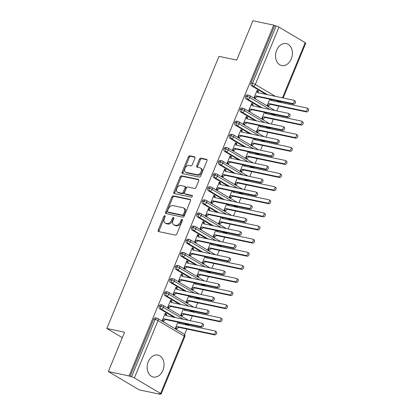 <?xml version="1.0" encoding="UTF-8"?>
<svg xmlns="http://www.w3.org/2000/svg" width="415" height="415" viewBox="0 0 415 415"><rect width="100%" height="100%" fill="white"/><g stroke="black" fill="none" stroke-linecap="round" stroke-linejoin="round"><path stroke-width="0.62" d="M164.854 215.639A0.986 0.643 -59.4 0 0 163.826 216.402L158.193 230.081A1.411 0.923 -59.4 0 0 158.4 231.487A1.411 0.923 -59.4 0 0 158.592 231.56L175.338 235.092A1.411 0.923 -59.4 0 0 176.8 234.003L182.434 220.324A0.986 0.643 -59.4 0 0 182.289 219.338A0.986 0.643 -59.4 0 0 182.154 219.286A0.986 0.643 -59.4 0 0 181.132 220.049L180.406 221.818A4.518 2.952 -59.4 0 1 175.727 225.309L174.331 225.018A4.518 2.952 -59.4 0 1 173.729 224.785A4.518 2.952 -59.4 0 1 173.055 220.272L173.786 218.498A0.986 0.643 -59.4 0 0 173.636 217.512A0.986 0.643 -59.4 0 0 173.506 217.46A0.986 0.643 -59.4 0 0 172.479 218.223L171.753 219.997A4.518 2.952 -59.4 0 1 167.079 223.488L165.684 223.192A4.518 2.952 -59.4 0 1 165.077 222.959A4.518 2.952 -59.4 0 1 164.402 218.446L165.134 216.677A0.986 0.643 -59.4 0 0 164.983 215.691A0.986 0.643 -59.4 0 0 164.854 215.639M165.217 216.36A0.986 0.643 -59.4 0 0 164.765 216.957L159.127 230.631A1.411 0.923 -59.4 0 0 159.044 231.658M182.522 220.007A0.986 0.643 -59.4 0 0 182.071 220.604L181.339 222.373L180.406 221.818M173.869 218.181A0.986 0.643 -59.4 0 0 173.418 218.778L172.687 220.552L171.753 219.997M291.278 58.899A11.215 8.29 -78.1 0 1 281.661 65.544A11.215 8.29 -78.1 0 1 276.67 50.241A11.215 8.29 -78.1 0 1 286.288 43.596A11.215 8.29 -78.1 0 1 291.278 58.899M162.898 370.372A11.215 8.29 -78.1 0 1 153.28 377.017A11.215 8.29 -78.1 0 1 148.29 361.714A11.215 8.29 -78.1 0 1 157.907 355.069A11.215 8.29 -78.1 0 1 162.898 370.372M194.915 158.281A1.411 0.923 -59.4 0 0 194.702 156.87A1.411 0.923 -59.4 0 0 194.516 156.797L189.816 155.807A1.411 0.923 -59.4 0 0 188.353 156.896L182.097 172.085A1.411 0.923 -59.4 0 0 182.304 173.496A1.411 0.923 -59.4 0 0 182.496 173.569L199.242 177.101A1.411 0.923 -59.4 0 0 200.699 176.007L206.96 160.818A1.411 0.923 -59.4 0 0 206.753 159.407A1.411 0.923 -59.4 0 0 206.561 159.334L200.886 158.141A1.411 0.923 -59.4 0 0 199.428 159.23L196.746 165.73A1.411 0.923 -59.4 0 0 196.959 167.141A1.411 0.923 -59.4 0 0 197.146 167.214L199.963 167.805A3.777 2.469 -59.4 0 1 200.466 168.002A3.777 2.469 -59.4 0 1 200.86 172.147A3.777 2.469 -59.4 0 1 197.125 174.694L186.096 172.37A3.777 2.469 -59.4 0 1 185.593 172.173A3.777 2.469 -59.4 0 1 185.199 168.028A3.777 2.469 -59.4 0 1 188.934 165.481L190.776 165.87A1.411 0.923 -59.4 0 0 192.233 164.781L194.915 158.281M160.6 393.482L184.234 336.14L158.011 320.603L134.377 377.946L160.6 393.482A2.158 0.353 -157.6 0 1 161.17 394.006A2.158 0.353 -157.6 0 1 160.579 394.017L159.064 393.695L159.998 394.25L139.243 389.877L108.336 371.565L129.096 375.943L131.55 376.815L155.184 319.472L153.669 319.151L130.03 376.498M108.336 371.565L124.552 332.223L106.831 328.488L218.996 56.357L236.716 60.092L252.932 20.75L273.693 25.123L129.096 375.943M173.314 195.839A1.411 0.923 -59.4 0 0 171.851 196.933L165.595 212.122A1.411 0.923 -59.4 0 0 165.803 213.533A1.411 0.923 -59.4 0 0 165.995 213.606L182.74 217.133A1.411 0.923 -59.4 0 0 184.203 216.044L190.459 200.855A1.411 0.923 -59.4 0 0 190.252 199.444A1.411 0.923 -59.4 0 0 190.06 199.371L173.314 195.839L174.253 196.394A1.411 0.923 -59.4 0 0 172.79 197.488L166.529 212.677A1.411 0.923 -59.4 0 0 166.446 213.699M173.844 192.104L180.105 176.915A1.411 0.923 -59.4 0 1 181.568 175.82L198.313 179.353A1.411 0.923 -59.4 0 1 198.5 179.425A1.411 0.923 -59.4 0 1 198.712 180.836L196.03 187.336A1.411 0.923 -59.4 0 1 194.573 188.426L187.782 186.994A1.411 0.923 -59.4 0 0 186.319 188.088L184.54 192.399A1.411 0.923 -59.4 0 0 184.753 193.81A1.411 0.923 -59.4 0 0 184.94 193.883L192.01 195.372A0.986 0.643 -59.4 0 1 192.145 195.424A0.986 0.643 -59.4 0 1 192.249 196.508A0.986 0.643 -59.4 0 1 191.268 197.177L174.243 193.587A1.411 0.923 -59.4 0 1 174.056 193.515A1.411 0.923 -59.4 0 1 173.844 192.104L174.782 192.659L181.039 177.47L180.105 176.915M106.831 328.488L122.311 337.66M134.377 377.946A2.158 0.353 -157.6 0 0 131.55 376.815M273.693 25.123L276.146 26A2.158 0.353 22.4 0 1 278.973 27.131L305.196 42.667A2.158 0.353 22.4 0 1 305.767 43.186L283.175 97.992M280.524 101.831L280.296 102.391M278.771 106.095L276.789 110.898M275.119 114.945L274.891 115.505M273.366 119.209L271.384 124.018M269.714 128.059L269.485 128.619M267.96 132.323L265.979 137.132M264.308 141.173L264.08 141.733M262.555 145.442L260.573 150.246M258.903 154.292L258.675 154.847M257.144 158.556L255.168 163.36M253.498 167.406L253.269 167.961M251.739 171.67L249.763 176.474M248.092 180.52L247.864 181.08M246.334 184.784L244.357 189.588M242.687 193.634L242.459 194.194M240.928 197.898L238.952 202.702M237.281 206.748L237.053 207.308M235.523 211.012L233.546 215.816M231.876 219.862L231.648 220.422M230.118 224.126L228.141 228.935M226.471 232.976L226.242 233.536M224.712 237.24L222.736 242.049M221.065 246.09L220.837 246.65M219.307 250.359L217.33 255.163M215.66 259.209L215.432 259.764M213.901 263.473L211.925 268.277M210.255 272.323L210.026 272.878M208.496 276.587L206.52 281.391M204.849 285.437L204.621 285.997M203.091 289.701L201.114 294.505M199.444 298.551L199.216 299.111M197.685 302.815L195.709 307.619M194.038 311.665L193.81 312.225M192.28 315.929L190.303 320.733M188.633 324.779L188.405 325.339M186.875 329.043L184.582 334.609M160.138 393.923L159.998 394.25M177.89 322.149L175.332 328.358L176.551 329.079L178.575 327.295L214.685 334.905L213.466 334.184A1.795 1.172 -59.4 0 0 215.25 332.97A1.795 1.172 -59.4 0 0 215.058 330.999A1.795 1.172 -59.4 0 0 214.82 330.905L178.709 323.295L178.429 322.263M201.576 327.139L200.357 326.418A1.795 1.172 -59.4 0 0 202.136 325.204A1.795 1.172 -59.4 0 0 201.949 323.233L203.168 323.954A1.795 1.172 120.6 0 1 203.355 325.925A1.795 1.172 120.6 0 1 201.576 327.139L165.46 319.529L163.437 321.314L162.224 320.588L165.248 313.247L166.467 313.968L165.186 313.699M201.949 323.233A1.795 1.172 -59.4 0 0 201.711 323.14L165.595 315.53L165.087 313.641L166.306 314.363L166.467 313.968M274.626 25.678L250.992 83.026L252.512 83.342L276.146 26M267.545 94.698L253.103 86.144L251.589 85.822L266.031 94.381M276.587 100.632L277.811 101.359L279.326 101.675L278.102 100.954M251.589 85.822A2.158 1.593 -78.1 0 1 250.992 83.026M153.669 319.151A2.158 1.593 -78.1 0 1 155.516 317.874L157.036 318.196A2.158 1.593 -78.1 0 0 155.184 319.472A2.158 0.353 -157.6 0 1 158.011 320.603A2.158 1.411 -59.4 0 0 157.69 318.45A2.158 2.158 0 0 0 157.036 318.196M280.39 101.431A2.158 1.411 -59.4 0 1 279.326 101.675A2.158 1.593 101.9 0 0 279.689 101.82L278.175 101.499A2.158 1.593 -78.1 0 1 277.811 101.359M262.14 107.812L247.698 99.258L246.183 98.936A2.158 1.593 -78.1 0 1 245.587 96.14A2.158 1.593 -78.1 0 1 247.407 94.926L248.927 95.243A2.158 1.593 -78.1 0 0 247.101 96.456A2.158 0.353 22.4 0 1 249.929 97.587L269.978 109.467M274.984 114.55A2.158 1.411 -59.4 0 1 273.921 114.789A2.158 1.593 101.9 0 0 274.284 114.934L272.769 114.613A2.158 1.593 -78.1 0 1 272.406 114.473L273.921 114.789L272.697 114.068M246.183 98.936L260.625 107.495M271.182 113.746L272.406 114.473M269.786 99.201L267.224 105.41L268.443 106.131L270.466 104.347L306.576 111.957L305.362 111.236A1.795 1.172 -59.4 0 0 307.142 110.022A1.795 1.172 -59.4 0 0 306.955 108.05A1.795 1.172 -59.4 0 0 306.711 107.957L270.601 100.347L270.321 99.31M293.841 100.285L295.06 101.006A1.795 1.172 120.6 0 1 295.247 102.977A1.795 1.172 120.6 0 1 293.467 104.191L292.248 103.47A1.795 1.172 -59.4 0 0 294.027 102.256A1.795 1.172 -59.4 0 0 293.841 100.285A1.795 1.172 -59.4 0 0 293.602 100.191L257.487 92.581L256.978 90.688L258.197 91.409L258.358 91.02L257.139 90.299L254.115 97.639L255.334 98.36L255.495 97.971L254.213 97.696M256.735 120.926L242.293 112.372L240.778 112.05A2.158 1.593 -78.1 0 1 240.181 109.254A2.158 1.593 -78.1 0 1 242.002 108.04L243.522 108.362A2.158 1.593 -78.1 0 0 241.696 109.57A2.158 0.353 22.4 0 1 244.523 110.706L264.573 122.581M269.579 127.664A2.158 1.411 -59.4 0 1 268.515 127.908A2.158 1.593 101.9 0 0 268.879 128.048L267.364 127.732A2.158 1.593 -78.1 0 1 267.001 127.587L268.515 127.908L267.291 127.182M240.778 112.05L255.22 120.609M265.776 126.86L267.001 127.587M264.381 112.315L261.818 118.524L263.037 119.245L265.06 117.461L301.171 125.071L299.957 124.35A1.795 1.172 -59.4 0 0 301.736 123.136A1.795 1.172 -59.4 0 0 301.549 121.164A1.795 1.172 -59.4 0 0 301.306 121.071L265.195 113.461L264.915 112.429M288.435 113.399L289.654 114.12A1.795 1.172 120.6 0 1 289.841 116.091A1.795 1.172 120.6 0 1 288.062 117.305L286.843 116.584A1.795 1.172 -59.4 0 0 288.622 115.37A1.795 1.172 -59.4 0 0 288.435 113.399A1.795 1.172 -59.4 0 0 288.197 113.305L252.081 105.695L251.573 103.807L252.792 104.528L252.953 104.134L251.734 103.413L248.71 110.753L249.929 111.474L250.089 111.085L248.808 110.815M251.329 134.045L236.887 125.486L235.372 125.169A2.158 1.593 -78.1 0 1 234.776 122.368A2.158 1.593 -78.1 0 1 236.597 121.154L238.117 121.476A2.158 1.593 -78.1 0 0 236.291 122.69A2.158 0.353 22.4 0 1 239.118 123.82L259.168 135.695M264.173 140.778A2.158 1.411 -59.4 0 1 263.11 141.022A2.158 1.593 101.9 0 0 263.473 141.162L261.958 140.846A2.158 1.593 -78.1 0 1 261.595 140.701L263.11 141.022L261.886 140.296M235.372 125.169L249.814 133.723M260.371 139.974L261.595 140.701M258.976 125.429L256.413 131.638L257.632 132.359L259.655 130.575L295.765 138.185L294.551 137.464A1.795 1.172 -59.4 0 0 296.331 136.255A1.795 1.172 -59.4 0 0 296.144 134.278A1.795 1.172 -59.4 0 0 295.9 134.185L259.79 126.575L259.51 125.543M283.03 126.513L284.249 127.234A1.795 1.172 120.6 0 1 284.436 129.205A1.795 1.172 120.6 0 1 282.656 130.419L281.437 129.698A1.795 1.172 -59.4 0 0 283.217 128.484A1.795 1.172 -59.4 0 0 283.03 126.513A1.795 1.172 -59.4 0 0 282.791 126.419L246.676 118.809L246.168 116.921L247.387 117.642L247.548 117.248L246.328 116.527L243.304 123.872L244.523 124.593L244.684 124.199L243.403 123.929M245.924 147.159L231.482 138.6L229.967 138.283A2.158 1.593 -78.1 0 1 229.371 135.482A2.158 1.593 -78.1 0 1 231.191 134.268L232.711 134.59A2.158 1.593 -78.1 0 0 230.885 135.804A2.158 0.353 22.4 0 1 233.712 136.934L253.762 148.809M258.768 153.892A2.158 1.411 -59.4 0 1 257.705 154.136A2.158 1.593 101.9 0 0 258.068 154.276L256.553 153.96A2.158 1.593 -78.1 0 1 256.185 153.815L257.705 154.136L256.48 153.41M229.967 138.283L244.409 146.837M254.966 153.088L256.185 153.815M253.57 138.543L251.008 144.752L252.227 145.473L254.25 143.689L290.36 151.299L289.146 150.578A1.795 1.172 -59.4 0 0 290.925 149.369A1.795 1.172 -59.4 0 0 290.739 147.392A1.795 1.172 -59.4 0 0 290.495 147.299L254.385 139.689L254.105 138.657M277.625 139.627L278.844 140.348A1.795 1.172 120.6 0 1 279.03 142.319A1.795 1.172 120.6 0 1 277.251 143.533L276.032 142.812A1.795 1.172 -59.4 0 0 277.811 141.598A1.795 1.172 -59.4 0 0 277.625 139.627A1.795 1.172 -59.4 0 0 277.386 139.533L241.271 131.923L240.762 130.035L241.981 130.756L242.142 130.362L240.923 129.641L237.899 136.986L239.118 137.707L239.279 137.313L237.997 137.043M240.518 160.273L226.076 151.714L224.562 151.397A2.158 1.593 -78.1 0 1 223.965 148.596A2.158 1.593 -78.1 0 1 225.786 147.382L227.306 147.704A2.158 1.593 -78.1 0 0 225.48 148.918A2.158 0.353 22.4 0 1 228.307 150.048L248.357 161.923M253.363 167.006A2.158 1.411 -59.4 0 1 252.299 167.25A2.158 1.593 101.9 0 0 252.662 167.395L251.148 167.074A2.158 1.593 -78.1 0 1 250.779 166.929L252.299 167.25L251.075 166.524M224.562 151.397L239.004 159.951M249.56 166.208L250.779 166.929M248.165 151.657L245.602 157.866L246.821 158.587L248.844 156.803L284.955 164.418L283.741 163.697A1.795 1.172 -59.4 0 0 285.52 162.483A1.795 1.172 -59.4 0 0 285.333 160.506A1.795 1.172 -59.4 0 0 285.089 160.418L248.979 152.803L248.699 151.771M272.219 152.741L273.438 153.462A1.795 1.172 120.6 0 1 273.625 155.438A1.795 1.172 120.6 0 1 271.846 156.647L270.627 155.926A1.795 1.172 -59.4 0 0 272.406 154.717A1.795 1.172 -59.4 0 0 272.219 152.741A1.795 1.172 -59.4 0 0 271.981 152.647L235.865 145.037L235.357 143.149L236.576 143.87L236.737 143.476L235.518 142.755L232.493 150.1L233.712 150.821L233.873 150.427L232.592 150.157M235.113 173.387L220.671 164.833L219.156 164.511A2.158 1.593 -78.1 0 1 218.56 161.71A2.158 1.593 -78.1 0 1 220.381 160.496L221.901 160.818A2.158 1.593 -78.1 0 0 220.075 162.032A2.158 0.353 22.4 0 1 222.902 163.162L242.951 175.037M247.957 180.12A2.158 1.411 -59.4 0 1 246.894 180.364A2.158 1.593 101.9 0 0 247.257 180.509L245.742 180.188A2.158 1.593 -78.1 0 1 245.374 180.043L246.894 180.364L245.67 179.638M219.156 164.511L233.598 173.065M244.155 179.322L245.374 180.043M242.759 164.771L240.197 170.98L241.416 171.701L243.439 169.922L279.549 177.532L278.335 176.811A1.795 1.172 -59.4 0 0 280.115 175.597A1.795 1.172 -59.4 0 0 279.928 173.626A1.795 1.172 -59.4 0 0 279.684 173.532L243.574 165.917L243.294 164.885M266.814 165.855L268.033 166.576A1.795 1.172 120.6 0 1 268.22 168.552A1.795 1.172 120.6 0 1 266.44 169.761L265.221 169.04A1.795 1.172 -59.4 0 0 267.001 167.831A1.795 1.172 -59.4 0 0 266.814 165.855A1.795 1.172 -59.4 0 0 266.575 165.761L230.46 158.151L229.952 156.263L231.171 156.984L231.331 156.59L230.112 155.869L227.088 163.214L228.307 163.935L228.468 163.541L227.187 163.271M229.708 186.501L215.266 177.947L213.751 177.625A2.158 1.593 -78.1 0 1 213.154 174.824A2.158 1.593 -78.1 0 1 214.975 173.615L216.495 173.932A2.158 1.593 -78.1 0 0 214.669 175.146A2.158 0.353 22.4 0 1 217.496 176.276L237.546 188.151M242.552 193.234A2.158 1.411 -59.4 0 1 241.489 193.478A2.158 1.593 101.9 0 0 241.852 193.623L240.337 193.302A2.158 1.593 -78.1 0 1 239.969 193.162L241.489 193.478L240.264 192.752M213.751 177.625L228.193 186.179M238.744 192.436L239.969 193.162M237.354 177.885L234.791 184.094L236.011 184.815L238.034 183.036L274.144 190.646L272.93 189.925A1.795 1.172 -59.4 0 0 274.709 188.711A1.795 1.172 -59.4 0 0 274.523 186.74A1.795 1.172 -59.4 0 0 274.279 186.646L238.169 179.036L237.888 177.999M261.409 178.969L262.628 179.69A1.795 1.172 120.6 0 1 262.814 181.666A1.795 1.172 120.6 0 1 261.035 182.88L259.816 182.159A1.795 1.172 -59.4 0 0 261.595 180.945A1.795 1.172 -59.4 0 0 261.409 178.969A1.795 1.172 -59.4 0 0 261.17 178.881L225.055 171.265L224.546 169.377L225.765 170.098L225.926 169.704L224.707 168.983L221.683 176.328L222.902 177.049L223.063 176.655L221.781 176.385M224.302 199.615L209.86 191.061L208.346 190.739A2.158 1.593 -78.1 0 1 207.749 187.943A2.158 1.593 -78.1 0 1 209.57 186.729L211.09 187.046A2.158 1.593 -78.1 0 0 209.264 188.26A2.158 0.353 22.4 0 1 212.091 189.39L232.141 201.27M237.147 206.354A2.158 1.411 -59.4 0 1 236.083 206.592A2.158 1.593 101.9 0 0 236.446 206.737L234.932 206.416A2.158 1.593 -78.1 0 1 234.563 206.276L236.083 206.592L234.859 205.871M208.346 190.739L222.788 199.299M233.339 205.55L234.563 206.276M231.949 191.004L229.386 197.208L230.605 197.934L232.628 196.15L268.738 203.76L267.525 203.039A1.795 1.172 -59.4 0 0 269.304 201.825A1.795 1.172 -59.4 0 0 269.117 199.854A1.795 1.172 -59.4 0 0 268.873 199.76L232.763 192.15L232.483 191.113M256.003 192.088L257.222 192.809A1.795 1.172 120.6 0 1 257.409 194.78A1.795 1.172 120.6 0 1 255.63 195.994L254.411 195.273A1.795 1.172 -59.4 0 0 256.19 194.059A1.795 1.172 -59.4 0 0 256.003 192.088A1.795 1.172 -59.4 0 0 255.765 191.995L219.649 184.379L219.141 182.491L220.36 183.212L220.521 182.818L219.302 182.097L216.277 189.442L217.496 190.163L217.657 189.769L216.376 189.499M218.897 212.729L204.455 204.175L202.935 203.853A2.158 1.593 -78.1 0 1 202.344 201.057A2.158 1.593 -78.1 0 1 204.164 199.843L205.684 200.16A2.158 1.593 -78.1 0 0 203.858 201.374A2.158 0.353 22.4 0 1 206.686 202.504L226.735 214.384M231.741 219.468A2.158 1.411 -59.4 0 1 230.678 219.706A2.158 1.593 101.9 0 0 231.041 219.851L229.526 219.53A2.158 1.593 -78.1 0 1 229.158 219.39L230.678 219.706L229.454 218.985M202.935 203.853L217.382 212.413M227.934 218.663L229.158 219.39M226.543 204.118L223.981 210.327L225.2 211.048L227.223 209.264L263.333 216.874L262.119 216.153A1.795 1.172 -59.4 0 0 263.899 214.939A1.795 1.172 -59.4 0 0 263.707 212.968A1.795 1.172 -59.4 0 0 263.468 212.874L227.358 205.264L227.078 204.227M250.598 205.202L251.817 205.923A1.795 1.172 120.6 0 1 252.004 207.894A1.795 1.172 120.6 0 1 250.224 209.108L249.005 208.387A1.795 1.172 -59.4 0 0 250.785 207.173A1.795 1.172 -59.4 0 0 250.598 205.202A1.795 1.172 -59.4 0 0 250.359 205.109L214.244 197.499L213.735 195.605L214.954 196.326L215.115 195.937L213.896 195.216L210.872 202.556L212.091 203.277L212.252 202.888L210.97 202.613M213.492 225.843L199.05 217.289L197.53 216.967A2.158 1.593 -78.1 0 1 196.938 214.171A2.158 1.593 -78.1 0 1 198.759 212.957L200.279 213.279A2.158 1.593 -78.1 0 0 198.453 214.488A2.158 0.353 22.4 0 1 201.28 215.624L221.325 227.498M226.336 232.582A2.158 1.411 -59.4 0 1 225.272 232.825A2.158 1.593 101.9 0 0 225.636 232.965L224.121 232.649A2.158 1.593 -78.1 0 1 223.752 232.504L225.272 232.825L224.048 232.099M197.53 216.967L211.977 225.527M222.528 231.778L223.752 232.504M221.138 217.232L218.575 223.441L219.794 224.162L221.818 222.378L257.928 229.988L256.714 229.267A1.795 1.172 -59.4 0 0 258.493 228.053A1.795 1.172 -59.4 0 0 258.301 226.082A1.795 1.172 -59.4 0 0 258.063 225.988L221.952 218.378L221.672 217.346M245.192 218.316L246.411 219.037A1.795 1.172 120.6 0 1 246.598 221.008A1.795 1.172 120.6 0 1 244.819 222.222L243.6 221.501A1.795 1.172 -59.4 0 0 245.379 220.287A1.795 1.172 -59.4 0 0 245.192 218.316A1.795 1.172 -59.4 0 0 244.954 218.223L208.838 210.613L208.33 208.724L209.549 209.445L209.71 209.051L208.491 208.33L205.466 215.67L206.68 216.391L206.846 216.002L205.56 215.733M208.086 238.962L193.644 230.403L192.124 230.086A2.158 1.593 -78.1 0 1 191.533 227.285A2.158 1.593 -78.1 0 1 193.354 226.071L194.868 226.393A2.158 1.593 -78.1 0 0 193.048 227.607A2.158 0.353 22.4 0 1 195.875 228.738L215.919 240.612M220.93 245.696A2.158 1.411 -59.4 0 1 219.867 245.939A2.158 1.593 101.9 0 0 220.23 246.079L218.715 245.763A2.158 1.593 -78.1 0 1 218.347 245.618L219.867 245.939L218.643 245.213M192.124 230.086L206.571 238.641M217.123 244.892L218.347 245.618M215.733 230.346L213.17 236.555L214.389 237.276L216.412 235.492L252.522 243.102L251.308 242.381A1.795 1.172 -59.4 0 0 253.088 241.172A1.795 1.172 -59.4 0 0 252.896 239.196A1.795 1.172 -59.4 0 0 252.657 239.102L216.547 231.492L216.267 230.46M239.787 231.43L241.006 232.151A1.795 1.172 120.6 0 1 241.193 234.122A1.795 1.172 120.6 0 1 239.413 235.336L238.194 234.615A1.795 1.172 -59.4 0 0 239.974 233.401A1.795 1.172 -59.4 0 0 239.787 231.43A1.795 1.172 -59.4 0 0 239.548 231.337L203.433 223.727L202.925 221.838L204.144 222.559L204.305 222.165L203.085 221.444L200.061 228.79L201.275 229.511L201.441 229.116L200.155 228.847M202.681 252.076L188.239 243.517L186.719 243.2A2.158 1.593 -78.1 0 1 186.128 240.399A2.158 1.593 -78.1 0 1 187.948 239.185L189.463 239.507A2.158 1.593 -78.1 0 0 187.642 240.721A2.158 0.353 22.4 0 1 190.469 241.852L210.514 253.726M215.525 258.81A2.158 1.411 -59.4 0 1 214.462 259.053A2.158 1.593 101.9 0 0 214.825 259.193L213.31 258.877A2.158 1.593 -78.1 0 1 212.942 258.732L214.462 259.053L213.237 258.327M186.719 243.2L201.166 251.755M211.717 258.006L212.942 258.732M210.327 243.46L207.765 249.669L208.984 250.39L211.007 248.606L247.117 256.216L245.903 255.495A1.795 1.172 -59.4 0 0 247.682 254.286A1.795 1.172 -59.4 0 0 247.49 252.31A1.795 1.172 -59.4 0 0 247.252 252.216L211.142 244.606L210.862 243.574M234.382 244.544L235.601 245.265A1.795 1.172 120.6 0 1 235.787 247.236A1.795 1.172 120.6 0 1 234.008 248.45L232.789 247.729A1.795 1.172 -59.4 0 0 234.568 246.515A1.795 1.172 -59.4 0 0 234.382 244.544A1.795 1.172 -59.4 0 0 234.143 244.451L198.028 236.841L197.519 234.952L198.738 235.673L198.899 235.279L197.68 234.558L194.656 241.904L195.87 242.625L196.036 242.23L194.749 241.961M197.275 265.19L182.833 256.631L181.314 256.314A2.158 1.593 -78.1 0 1 180.722 253.513A2.158 1.593 -78.1 0 1 182.543 252.299L184.058 252.621A2.158 1.593 -78.1 0 0 182.237 253.835A2.158 0.353 22.4 0 1 185.064 254.966L205.109 266.84M210.12 271.924A2.158 1.411 -59.4 0 1 209.056 272.167A2.158 1.593 101.9 0 0 209.419 272.313L207.905 271.991A2.158 1.593 -78.1 0 1 207.536 271.846L209.056 272.167L207.832 271.441M181.314 256.314L195.761 264.869M206.312 271.125L207.536 271.846M204.922 256.574L202.359 262.783L203.578 263.504L205.601 261.72L241.712 269.335L240.498 268.614A1.795 1.172 -59.4 0 0 242.277 267.4A1.795 1.172 -59.4 0 0 242.085 265.424A1.795 1.172 -59.4 0 0 241.846 265.335L205.736 257.72L205.456 256.688M228.976 257.658L230.195 258.379A1.795 1.172 120.6 0 1 230.382 260.355A1.795 1.172 120.6 0 1 228.603 261.564L227.384 260.843A1.795 1.172 -59.4 0 0 229.163 259.634A1.795 1.172 -59.4 0 0 228.976 257.658A1.795 1.172 -59.4 0 0 228.738 257.565L192.622 249.954L192.114 248.066L193.333 248.787L193.494 248.393L192.275 247.672L189.25 255.018L190.464 255.739L190.63 255.344L189.344 255.075M191.87 278.304L177.428 269.75L175.908 269.428A2.158 1.593 -78.1 0 1 175.317 266.627A2.158 1.593 -78.1 0 1 177.138 265.413L178.652 265.735A2.158 1.593 -78.1 0 0 176.832 266.949A2.158 0.353 22.4 0 1 179.659 268.08L199.703 279.954M204.714 285.038A2.158 1.411 -59.4 0 1 203.651 285.281A2.158 1.593 101.9 0 0 204.014 285.427L202.499 285.105A2.158 1.593 -78.1 0 1 202.131 284.96L203.651 285.281L202.427 284.555M175.908 269.428L190.355 277.983M200.907 284.239L202.131 284.96M199.516 269.688L196.954 275.897L198.173 276.618L200.196 274.839L236.306 282.449L235.092 281.728A1.795 1.172 -59.4 0 0 236.872 280.514A1.795 1.172 -59.4 0 0 236.68 278.543A1.795 1.172 -59.4 0 0 236.441 278.449L200.331 270.834L200.051 269.802M223.571 270.772L224.79 271.493A1.795 1.172 120.6 0 1 224.977 273.469A1.795 1.172 120.6 0 1 223.197 274.678L221.978 273.957A1.795 1.172 -59.4 0 0 223.758 272.748A1.795 1.172 -59.4 0 0 223.571 270.772A1.795 1.172 -59.4 0 0 223.332 270.679L187.217 263.069L186.709 261.18L187.928 261.901L188.088 261.507L186.869 260.786L183.845 268.132L185.059 268.853L185.225 268.458L183.938 268.189M186.465 291.418L172.023 282.864L170.503 282.542A2.158 1.593 -78.1 0 1 169.911 279.741A2.158 1.593 -78.1 0 1 171.732 278.532L173.247 278.849A2.158 1.593 -78.1 0 0 171.426 280.063A2.158 0.353 22.4 0 1 174.253 281.194L194.298 293.068M199.309 298.152A2.158 1.411 -59.4 0 1 198.246 298.395A2.158 1.593 101.9 0 0 198.609 298.541L197.094 298.219A2.158 1.593 -78.1 0 1 196.726 298.079L198.246 298.395L197.021 297.669M170.503 282.542L184.95 291.102M195.501 297.353L196.726 298.079M194.106 282.802L191.548 289.011L192.768 289.732L194.791 287.953L230.901 295.563L229.687 294.842A1.795 1.172 -59.4 0 0 231.466 293.628A1.795 1.172 -59.4 0 0 231.274 291.657A1.795 1.172 -59.4 0 0 231.036 291.563L194.925 283.953L194.645 282.916M218.166 283.886L219.385 284.607A1.795 1.172 120.6 0 1 219.571 286.583A1.795 1.172 120.6 0 1 217.792 287.797L216.573 287.076A1.795 1.172 -59.4 0 0 218.352 285.862A1.795 1.172 -59.4 0 0 218.166 283.886A1.795 1.172 -59.4 0 0 217.927 283.798L181.812 276.183L181.303 274.294L182.522 275.015L182.683 274.621L181.464 273.9L178.44 281.245L179.654 281.967L179.82 281.572L178.533 281.303M181.059 304.532L166.617 295.978L165.097 295.656A2.158 1.593 -78.1 0 1 164.506 292.86A2.158 1.593 -78.1 0 1 166.327 291.646L167.842 291.963A2.158 1.593 -78.1 0 0 166.021 293.177A2.158 0.353 22.4 0 1 168.848 294.308L188.892 306.187M193.904 311.271A2.158 1.411 -59.4 0 1 192.84 311.509A2.158 1.593 101.9 0 0 193.203 311.655L191.689 311.333A2.158 1.593 -78.1 0 1 191.32 311.193L192.84 311.509L191.616 310.788M165.097 295.656L179.545 304.216M190.096 310.467L191.32 311.193M188.701 295.921L186.143 302.125L187.362 302.851L189.385 301.067L225.495 308.677L224.282 307.956A1.795 1.172 -59.4 0 0 226.061 306.742A1.795 1.172 -59.4 0 0 225.869 304.771A1.795 1.172 -59.4 0 0 225.63 304.677L189.52 297.067L189.24 296.03M212.76 297.005L213.979 297.726A1.795 1.172 120.6 0 1 214.166 299.697A1.795 1.172 120.6 0 1 212.387 300.911L211.168 300.19A1.795 1.172 -59.4 0 0 212.947 298.976A1.795 1.172 -59.4 0 0 212.76 297.005A1.795 1.172 -59.4 0 0 212.522 296.912L176.406 289.296L175.898 287.408L177.117 288.129L177.278 287.74L176.059 287.014L173.034 294.36L174.248 295.081L174.414 294.686L173.128 294.417M175.654 317.646L161.212 309.092L159.692 308.77A2.158 1.593 -78.1 0 1 159.101 305.974A2.158 1.593 -78.1 0 1 160.921 304.76L162.436 305.077A2.158 1.593 -78.1 0 0 160.615 306.291A2.158 0.353 22.4 0 1 163.443 307.422L183.487 319.301M188.498 324.385A2.158 1.411 -59.4 0 1 187.435 324.623A2.158 1.593 101.9 0 0 187.798 324.769L186.283 324.447A2.158 1.593 -78.1 0 1 185.915 324.307L187.435 324.623L186.21 323.902M159.692 308.77L174.139 317.33M184.691 323.581L185.915 324.307M183.295 309.035L180.738 315.244L181.957 315.965L183.98 314.181L220.09 321.791L218.871 321.07A1.795 1.172 -59.4 0 0 220.656 319.856A1.795 1.172 -59.4 0 0 220.464 317.885A1.795 1.172 -59.4 0 0 220.225 317.791L184.115 310.181L183.835 309.144M207.355 310.119L208.574 310.84A1.795 1.172 120.6 0 1 208.761 312.811A1.795 1.172 120.6 0 1 206.981 314.025L205.762 313.304A1.795 1.172 -59.4 0 0 207.542 312.09A1.795 1.172 -59.4 0 0 207.355 310.119A1.795 1.172 -59.4 0 0 207.116 310.026L171.001 302.416L170.492 300.522L171.711 301.243L171.872 300.854L170.653 300.133L167.629 307.474L168.843 308.195L169.009 307.806L167.722 307.531M159.101 305.974L160.615 306.291A2.158 1.593 -78.1 0 0 161.212 309.092A2.158 1.411 -59.4 0 0 163.443 307.422A2.158 1.411 -59.4 0 0 163.095 305.336L188.426 320.339M171.872 300.854L170.591 300.585M177.278 287.74L175.996 287.465M182.683 274.621L181.402 274.351M188.088 261.507L186.807 261.237M193.494 248.393L192.212 248.123M198.899 235.279L197.618 235.009M204.305 222.165L203.023 221.895M209.71 209.051L208.429 208.781M215.115 195.937L213.834 195.667M220.521 182.818L219.239 182.548M225.926 169.704L224.645 169.434M231.331 156.59L230.05 156.32M236.737 143.476L235.455 143.206M242.142 130.362L240.861 130.092M247.548 117.248L246.266 116.978M252.953 104.134L251.672 103.864M258.358 91.02L257.077 90.745M164.506 292.86L166.021 293.177A2.158 1.593 -78.1 0 0 166.617 295.978A2.158 1.411 -59.4 0 0 168.848 294.308A2.158 1.411 -59.4 0 0 168.5 292.222L193.831 307.225M169.911 279.741L171.426 280.063A2.158 1.593 -78.1 0 0 172.023 282.864A2.158 1.411 -59.4 0 0 174.253 281.194A2.158 1.411 -59.4 0 0 173.906 279.103L199.236 294.111M175.317 266.627L176.832 266.949A2.158 1.593 -78.1 0 0 177.428 269.75A2.158 1.411 -59.4 0 0 179.659 268.08A2.158 1.411 -59.4 0 0 179.311 265.989L204.642 280.997M180.722 253.513L182.237 253.835A2.158 1.593 -78.1 0 0 182.833 256.631A2.158 1.411 -59.4 0 0 185.064 254.966A2.158 1.411 -59.4 0 0 184.716 252.875L210.047 267.882M186.128 240.399L187.642 240.721A2.158 1.593 -78.1 0 0 188.239 243.517A2.158 1.411 -59.4 0 0 190.469 241.852A2.158 1.411 -59.4 0 0 190.122 239.761L215.452 254.769M191.533 227.285L193.048 227.607A2.158 1.593 -78.1 0 0 193.644 230.403A2.158 1.411 -59.4 0 0 195.875 228.738A2.158 1.411 -59.4 0 0 195.527 226.647L220.858 241.649M196.938 214.171L198.453 214.488A2.158 1.593 -78.1 0 0 199.05 217.289A2.158 1.411 -59.4 0 0 201.28 215.624A2.158 1.411 -59.4 0 0 200.933 213.533L226.263 228.535M202.344 201.057L203.858 201.374A2.158 1.593 -78.1 0 0 204.455 204.175A2.158 1.411 -59.4 0 0 206.686 202.504A2.158 1.411 -59.4 0 0 206.338 200.419L231.669 215.421M207.749 187.943L209.264 188.26A2.158 1.593 -78.1 0 0 209.86 191.061A2.158 1.411 -59.4 0 0 212.091 189.39A2.158 1.411 -59.4 0 0 211.743 187.305L237.074 202.307M213.154 174.824L214.669 175.146A2.158 1.593 -78.1 0 0 215.266 177.947A2.158 1.411 -59.4 0 0 217.496 176.276A2.158 1.411 -59.4 0 0 217.149 174.186L242.479 189.193M218.56 161.71L220.075 162.032A2.158 1.593 -78.1 0 0 220.671 164.833A2.158 1.411 -59.4 0 0 222.902 163.162A2.158 1.411 -59.4 0 0 222.554 161.072L247.885 176.079M223.965 148.596L225.48 148.918A2.158 1.593 -78.1 0 0 226.076 151.714A2.158 1.411 -59.4 0 0 228.307 150.048A2.158 1.411 -59.4 0 0 227.96 147.958L253.29 162.965M229.371 135.482L230.885 135.804A2.158 1.593 -78.1 0 0 231.482 138.6A2.158 1.411 -59.4 0 0 233.712 136.934A2.158 1.411 -59.4 0 0 233.365 134.844L258.695 149.846M234.776 122.368L236.291 122.69A2.158 1.593 -78.1 0 0 236.887 125.486A2.158 1.411 -59.4 0 0 239.118 123.82A2.158 1.411 -59.4 0 0 238.77 121.73L264.101 136.732M240.181 109.254L241.696 109.57A2.158 1.593 -78.1 0 0 242.293 112.372A2.158 1.411 -59.4 0 0 244.523 110.706A2.158 1.411 -59.4 0 0 244.176 108.616L269.506 123.618M245.587 96.14L247.101 96.456A2.158 1.593 -78.1 0 0 247.698 99.258A2.158 1.411 -59.4 0 0 249.929 97.587A2.158 1.411 -59.4 0 0 249.581 95.502L274.912 110.504M165.077 222.959L166.016 223.514A4.518 2.952 -59.4 0 0 166.617 223.747L165.684 223.192M172.687 220.552A4.518 2.952 -59.4 0 1 168.013 224.043L166.617 223.747M173.729 224.785L174.668 225.34A4.518 2.952 -59.4 0 0 175.27 225.573L174.331 225.018M181.339 222.373A4.518 2.952 -59.4 0 1 176.666 225.864L175.27 225.573M190.547 199.828L174.253 196.394M167.478 210.981A0.986 0.643 -59.4 0 0 167.629 211.966A0.986 0.643 -59.4 0 0 167.759 212.018L182.46 215.115A0.986 0.643 -59.4 0 0 183.482 214.353L184.25 212.485A4.518 2.952 -59.4 0 0 183.575 207.972A4.518 2.952 -59.4 0 0 182.974 207.739L172.925 205.622A4.518 2.952 -59.4 0 0 168.246 209.113L167.478 210.981M168.454 212.428A0.986 0.643 -59.4 0 0 168.563 212.522A0.986 0.643 -59.4 0 0 168.698 212.573L167.759 212.018M183.575 207.972L184.514 208.527A4.518 2.952 -59.4 0 1 185.189 213.04L184.416 214.908A0.986 0.643 -59.4 0 1 183.394 215.67L168.698 212.573M198.795 179.809L182.501 176.375A1.411 0.923 -59.4 0 0 181.039 177.47M184.753 193.81L185.687 194.365A1.411 0.923 -59.4 0 0 185.879 194.438L192.378 195.807M180.733 185.51A3.777 2.469 -59.4 0 0 176.992 188.057A3.777 2.469 -59.4 0 0 177.387 192.202A3.777 2.469 -59.4 0 0 177.895 192.399L181.78 193.219A1.411 0.923 -59.4 0 0 183.238 192.124L185.017 187.813A1.411 0.923 -59.4 0 0 184.805 186.402A1.411 0.923 -59.4 0 0 184.618 186.33L180.733 185.51M177.387 192.202L178.326 192.757A3.777 2.469 -59.4 0 0 178.829 192.954L177.895 192.399M184.805 186.402L185.744 186.958A1.411 0.923 -59.4 0 1 185.951 188.369L184.177 192.679A1.411 0.923 -59.4 0 1 182.714 193.769L178.829 192.954M174.782 192.659A1.411 0.923 -59.4 0 0 174.694 193.681M185.593 172.173L186.527 172.728A3.777 2.469 -59.4 0 0 187.035 172.925L186.096 172.37M200.466 168.002L201.405 168.557A3.777 2.469 -59.4 0 1 201.799 172.702A3.777 2.469 -59.4 0 1 198.059 175.249L187.035 172.925M207.049 159.796L201.825 158.691A1.411 0.923 -59.4 0 0 200.362 159.785L197.685 166.285A1.411 0.923 -59.4 0 0 197.597 167.307M194.998 157.254L190.755 156.362A1.411 0.923 -59.4 0 0 189.292 157.451L183.031 172.64A1.411 0.923 -59.4 0 0 182.948 173.667M215.058 330.999L216.277 331.72A1.795 1.172 120.6 0 1 216.464 333.691A1.795 1.172 120.6 0 1 214.685 334.905M175.431 328.415L176.712 328.685L175.493 327.964L177.355 326.574L213.466 334.184M179.794 323.524L179.513 322.491M178.575 327.295L177.355 326.574M200.357 326.418L164.247 318.808L162.384 320.198L163.603 320.92L162.317 320.65M166.306 314.363L166.68 315.758M164.247 318.808L165.46 319.529M220.464 317.885L221.683 318.606A1.795 1.172 120.6 0 1 221.869 320.577A1.795 1.172 120.6 0 1 220.09 321.791M180.836 315.301L182.118 315.571L180.899 314.85L182.761 313.46L218.871 321.07M185.199 310.41L184.919 309.377M183.98 314.181L182.761 313.46M225.869 304.771L227.088 305.492A1.795 1.172 120.6 0 1 227.275 307.463A1.795 1.172 120.6 0 1 225.495 308.677M186.242 302.187L187.523 302.457L186.304 301.736L188.166 300.346L224.282 307.956M190.604 297.296L190.324 296.258M189.385 301.067L188.166 300.346M231.274 291.657L232.493 292.378A1.795 1.172 120.6 0 1 232.68 294.349A1.795 1.172 120.6 0 1 230.901 295.563M191.647 289.068L192.928 289.343L191.709 288.622L193.572 287.232L229.687 294.842M196.01 284.182L195.73 283.144M194.791 287.953L193.572 287.232M236.68 278.543L237.899 279.264A1.795 1.172 120.6 0 1 238.085 281.235A1.795 1.172 120.6 0 1 236.306 282.449M197.052 275.954L198.334 276.224L197.115 275.503L198.977 274.118L235.092 281.728M201.415 271.068L201.135 270.03M200.196 274.839L198.977 274.118M206.981 314.025L170.866 306.415L169.009 307.806L167.79 307.084L169.652 305.694L170.866 306.415M171.711 301.243L172.085 302.644M205.762 313.304L169.652 305.694M212.387 300.911L176.271 293.301L174.414 294.686L173.195 293.965L175.057 292.575L176.271 293.301M177.117 288.129L177.49 289.53M211.168 300.19L175.057 292.575M217.792 287.797L181.677 280.182L179.82 281.572L178.6 280.851L180.463 279.461L181.677 280.182M182.522 275.015L182.896 276.411M216.573 287.076L180.463 279.461M223.197 274.678L187.082 267.068L185.225 268.458L184.006 267.737L185.868 266.347L187.082 267.068M187.928 261.901L188.301 263.297M221.978 273.957L185.868 266.347M242.085 265.424L243.304 266.145A1.795 1.172 120.6 0 1 243.491 268.121A1.795 1.172 120.6 0 1 241.712 269.335M202.458 262.84L203.739 263.11L202.52 262.389L204.382 260.999L240.498 268.614M206.82 257.948L206.54 256.916M205.601 261.72L204.382 260.999M228.603 261.564L192.487 253.954L190.63 255.344L189.411 254.623L191.274 253.233L192.487 253.954M193.333 248.787L193.706 250.183M227.384 260.843L191.274 253.233M247.49 252.31L248.71 253.031A1.795 1.172 120.6 0 1 248.896 255.007A1.795 1.172 120.6 0 1 247.117 256.216M207.863 249.726L209.144 249.996L207.925 249.275L209.788 247.885L245.903 255.495M212.226 244.834L211.946 243.802M211.007 248.606L209.788 247.885M234.008 248.45L197.893 240.84L196.036 242.23L194.817 241.509L196.679 240.119L197.893 240.84M198.738 235.673L199.112 237.069M232.789 247.729L196.679 240.119M252.896 239.196L254.115 239.917A1.795 1.172 120.6 0 1 254.302 241.893A1.795 1.172 120.6 0 1 252.522 243.102M213.269 236.612L214.55 236.882L213.331 236.161L215.193 234.771L251.308 242.381M217.631 231.72L217.351 230.688M216.412 235.492L215.193 234.771M239.413 235.336L203.298 227.726L201.441 229.116L200.222 228.395L202.084 227.005L203.298 227.726M204.144 222.559L204.517 223.955M238.194 234.615L202.084 227.005M258.301 226.082L259.52 226.803A1.795 1.172 120.6 0 1 259.707 228.774A1.795 1.172 120.6 0 1 257.928 229.988M218.674 223.498L219.955 223.768L218.741 223.047L220.598 221.657L256.714 229.267M223.037 218.606L222.756 217.574M221.818 222.378L220.598 221.657M244.819 222.222L208.704 214.612L206.846 216.002L205.627 215.281L207.49 213.891L208.704 214.612M209.549 209.445L209.923 210.841M243.6 221.501L207.49 213.891M263.707 212.968L264.926 213.689A1.795 1.172 120.6 0 1 265.112 215.66A1.795 1.172 120.6 0 1 263.333 216.874M224.079 210.384L225.361 210.654L224.147 209.933L226.004 208.543L262.119 216.153M228.442 205.492L228.162 204.46M227.223 209.264L226.004 208.543M250.224 209.108L214.109 201.498L212.252 202.888L211.033 202.162L212.895 200.777L214.109 201.498M214.954 196.326L215.328 197.727M249.005 208.387L212.895 200.777M269.117 199.854L270.331 200.575A1.795 1.172 120.6 0 1 270.518 202.546A1.795 1.172 120.6 0 1 268.738 203.76M229.485 197.27L230.766 197.54L229.552 196.819L231.409 195.429L267.525 203.039M233.847 192.378L233.567 191.341M232.628 196.15L231.409 195.429M255.63 195.994L219.514 188.384L217.657 189.769L216.438 189.048L218.3 187.658L219.514 188.384M220.36 183.212L220.733 184.613M254.411 195.273L218.3 187.658M274.523 186.74L275.736 187.461A1.795 1.172 120.6 0 1 275.923 189.432A1.795 1.172 120.6 0 1 274.144 190.646M234.89 184.151L236.171 184.426L234.957 183.7L236.815 182.315L272.93 189.925M239.253 179.264L238.973 178.227M238.034 183.036L236.815 182.315M261.035 182.88L224.92 175.265L223.063 176.655L221.843 175.934L223.706 174.544L224.92 175.265M225.765 170.098L226.139 171.494M259.816 182.159L223.706 174.544M279.928 173.626L281.142 174.347A1.795 1.172 120.6 0 1 281.334 176.318A1.795 1.172 120.6 0 1 279.549 177.532M240.295 171.037L241.577 171.307L240.363 170.586L242.22 169.196L278.335 176.811M244.658 166.15L244.378 165.113M243.439 169.922L242.22 169.196M266.44 169.761L230.325 162.151L228.468 163.541L227.249 162.82L229.111 161.43L230.325 162.151M231.171 156.984L231.544 158.38M265.221 169.04L229.111 161.43M285.333 160.506L286.547 161.228A1.795 1.172 120.6 0 1 286.739 163.204A1.795 1.172 120.6 0 1 284.955 164.418M245.701 157.923L246.982 158.193L245.768 157.472L247.625 156.082L283.741 163.697M250.063 153.031L249.783 151.999M248.844 156.803L247.625 156.082M271.846 156.647L235.73 149.037L233.873 150.427L232.654 149.706L234.517 148.316L235.73 149.037M236.576 143.87L236.949 145.266M270.627 155.926L234.517 148.316M290.739 147.392L291.952 148.114A1.795 1.172 120.6 0 1 292.144 150.09A1.795 1.172 120.6 0 1 290.36 151.299M251.106 144.809L252.387 145.079L251.174 144.358L253.031 142.968L289.146 150.578M255.469 139.917L255.189 138.885M254.25 143.689L253.031 142.968M277.251 143.533L241.141 135.923L239.279 137.313L238.06 136.592L239.922 135.202L241.141 135.923M241.981 130.756L242.355 132.152M276.032 142.812L239.922 135.202M296.144 134.278L297.358 135A1.795 1.172 120.6 0 1 297.55 136.976A1.795 1.172 120.6 0 1 295.765 138.185M256.512 131.695L257.793 131.965L256.579 131.244L258.436 129.853L294.551 137.464M260.874 126.803L260.594 125.771M259.655 130.575L258.436 129.853M282.656 130.419L246.546 122.809L244.684 124.199L243.465 123.478L245.327 122.088L246.546 122.809M247.387 117.642L247.76 119.038M281.437 129.698L245.327 122.088M301.549 121.164L302.763 121.886A1.795 1.172 120.6 0 1 302.955 123.857A1.795 1.172 120.6 0 1 301.171 125.071M261.917 118.581L263.198 118.851L261.984 118.13L263.841 116.74L299.957 124.35M266.28 113.689L265.999 112.657M265.06 117.461L263.841 116.74M288.062 117.305L251.952 109.695L250.089 111.085L248.87 110.364L250.733 108.974L251.952 109.695M252.792 104.528L253.166 105.924M286.843 116.584L250.733 108.974M306.955 108.05L308.169 108.772A1.795 1.172 120.6 0 1 308.361 110.743A1.795 1.172 120.6 0 1 306.576 111.957M267.322 105.467L268.604 105.737L267.39 105.016L269.247 103.626L305.362 111.236M271.685 100.575L271.405 99.538M270.466 104.347L269.247 103.626M293.467 104.191L257.357 96.581L255.495 97.971L254.276 97.245L256.138 95.86L257.357 96.581M258.197 91.409L258.571 92.81M292.248 103.47L256.138 95.86M164.765 216.957L163.826 216.402M182.071 220.604L181.132 220.049M173.418 218.778L172.479 218.223M161.17 394.006L184.805 336.658A2.158 0.353 -157.6 0 0 184.234 336.14A2.158 1.411 -59.4 0 0 183.912 333.982L157.69 318.45M278.973 27.131L255.334 84.473L275.384 96.353M282.454 97.841L305.196 42.667M252.512 83.342A2.158 0.353 22.4 0 1 255.334 84.473A2.158 1.411 -59.4 0 1 253.103 86.144A2.158 1.593 -78.1 0 1 252.512 83.342M168.013 224.043L167.079 223.488M176.666 225.864L175.727 225.309M159.127 230.631L158.193 230.081M190.407 199.574L190.06 199.371M166.529 212.677L165.595 212.122M172.79 197.488L171.851 196.933M183.394 215.67L182.46 215.115M184.416 214.908L183.482 214.353M185.189 213.04L184.25 212.485M182.501 176.375L181.568 175.82M198.655 179.555L198.313 179.353M185.879 194.438L184.94 193.883M182.714 193.769L181.78 193.219M184.177 192.679L183.238 192.124M185.951 188.369L185.017 187.813M198.059 175.249L197.125 174.694M197.685 166.285L196.746 165.73M200.362 159.785L199.428 159.23M201.825 158.691L200.886 158.141M206.909 159.536L206.561 159.334M183.031 172.64L182.097 172.085M189.292 157.451L188.353 156.896M190.755 156.362L189.816 155.807M194.858 157L194.516 156.797M187.798 324.769A2.158 2.158 0 0 0 189.282 324.551M184.805 336.658A2.158 2.158 0 0 0 183.912 333.982M193.203 311.655A2.158 2.158 0 0 0 194.687 311.432M163.095 305.336L162.436 305.077M198.609 298.541A2.158 2.158 0 0 0 200.092 298.318M168.5 292.222L167.842 291.963M204.014 285.427A2.158 2.158 0 0 0 205.498 285.204M173.906 279.103L173.247 278.849M209.419 272.313A2.158 2.158 0 0 0 210.903 272.09M179.311 265.989L178.652 265.735M214.825 259.193A2.158 2.158 0 0 0 216.308 258.976M184.716 252.875L184.058 252.621M220.23 246.079A2.158 2.158 0 0 0 221.714 245.862M190.122 239.761L189.463 239.507M225.636 232.965A2.158 2.158 0 0 0 227.119 232.748M195.527 226.647L194.868 226.393M231.041 219.851A2.158 2.158 0 0 0 232.525 219.634M200.933 213.533L200.279 213.279M236.446 206.737A2.158 2.158 0 0 0 237.93 206.514M206.338 200.419L205.684 200.16M241.852 193.623A2.158 2.158 0 0 0 243.335 193.4M211.743 187.305L211.09 187.046M247.257 180.509A2.158 2.158 0 0 0 248.741 180.286M217.149 174.186L216.495 173.932M252.662 167.395A2.158 2.158 0 0 0 254.146 167.172M222.554 161.072L221.901 160.818M258.068 154.276A2.158 2.158 0 0 0 259.551 154.058M227.96 147.958L227.306 147.704M263.473 141.162A2.158 2.158 0 0 0 264.962 140.944M233.365 134.844L232.711 134.59M268.879 128.048A2.158 2.158 0 0 0 270.367 127.83M238.77 121.73L238.117 121.476M274.284 114.934A2.158 2.158 0 0 0 275.773 114.716M244.176 108.616L243.522 108.362M279.689 101.82A2.158 2.158 0 0 0 281.178 101.597M249.581 95.502L248.927 95.243M168.563 212.522L167.629 211.966"/></g></svg>
